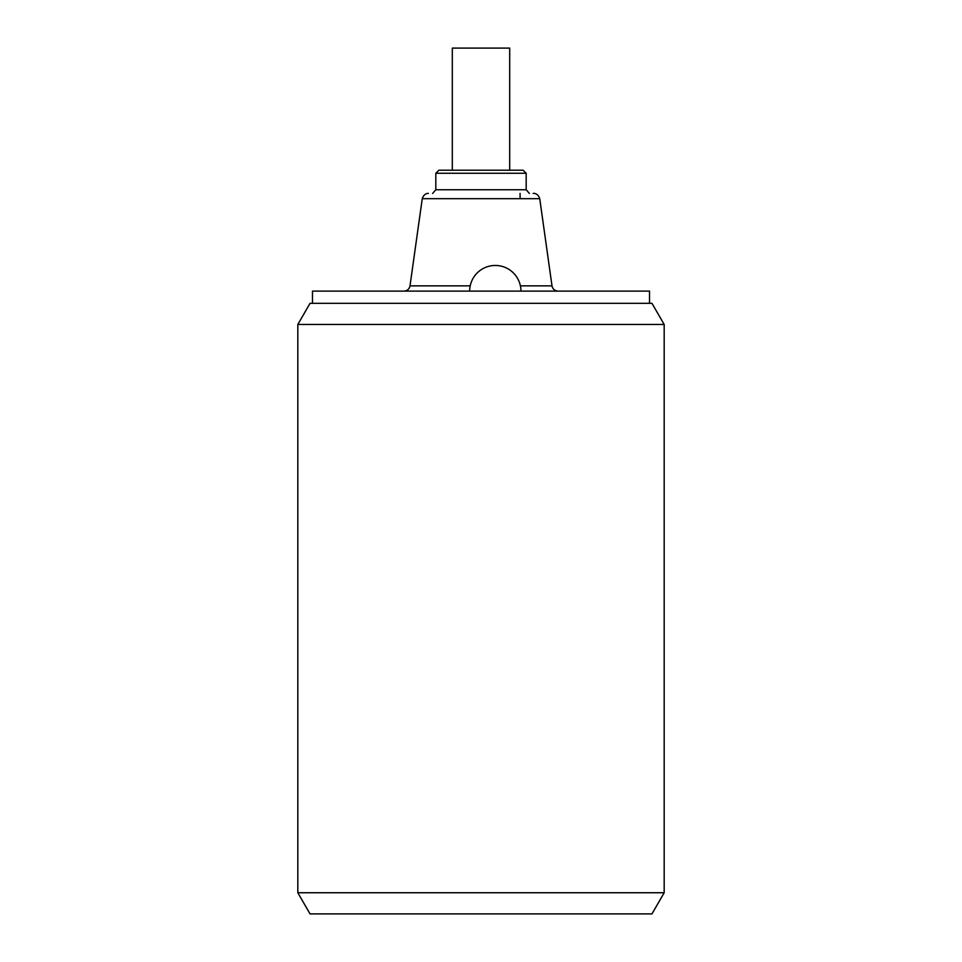 <?xml version="1.0" encoding="UTF-8"?>
<svg xmlns="http://www.w3.org/2000/svg" width="962" height="962" viewBox="0 0 962 962"><rect width="100%" height="100%" fill="white"/><g stroke="black" fill="none" stroke-linecap="round" stroke-linejoin="round"><path stroke-width="1.44" d="M297.823 892.748L664.177 892.748L651.959 913.9L310.041 913.9L297.823 892.748L297.823 324.471L310.041 303.319L651.959 303.319L664.177 324.471L297.823 324.471M664.177 892.748L664.177 324.471M649.518 303.319L649.518 291.113L312.482 291.113L312.482 303.319M428.306 193.422C429.028 193.338 424.206 192.64 422.258 198.677L539.742 198.677C537.794 192.64 532.972 193.338 533.694 193.422L533.164 193.422M526.178 173.268L526.178 189.755L435.822 189.755L435.822 173.268L526.178 173.268L523.136 170.214L439.297 170.214L520.081 170.214M452.308 170.214L452.308 48.1L509.692 48.1L509.692 170.214M539.742 198.677L551.996 285.858L520.394 285.858M470.202 285.858L410.004 285.858C409.319 289.069 407.311 290.825 403.956 291.113M551.996 285.858C552.681 289.069 554.689 290.825 558.044 291.113M520.947 291.113A25.649 25.649 0 0 0 495.298 265.464A25.649 25.649 0 0 0 469.66 291.113M422.258 198.677L410.004 285.858M526.178 189.755L529.353 193.422M435.822 189.755L432.647 193.422M441.919 170.214L438.864 170.214L435.822 173.268M520.081 193.422L520.081 198.677"/></g></svg>
